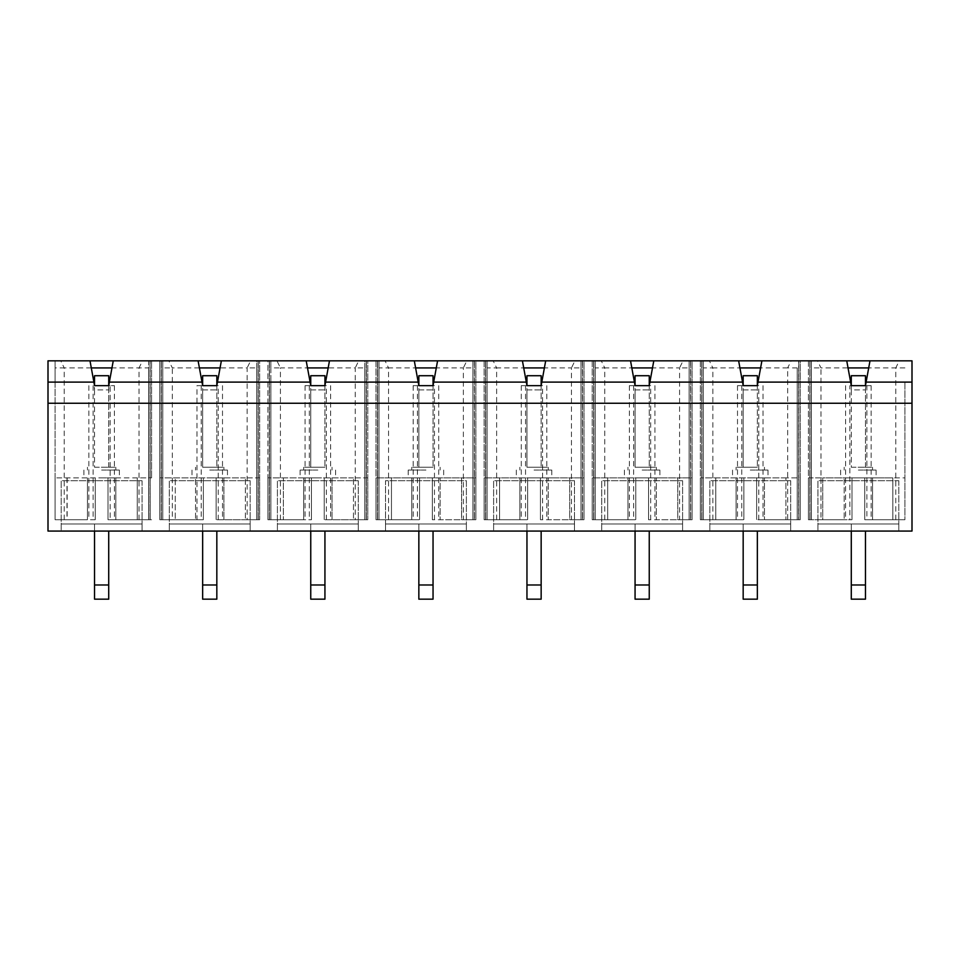 <?xml version="1.0" encoding="UTF-8"?>
<svg xmlns="http://www.w3.org/2000/svg" width="960" height="960" viewBox="0 0 960 960"><rect width="100%" height="100%" fill="white"/><g stroke="black" fill="none" stroke-linecap="round" stroke-linejoin="round"><path stroke-width="0.72" stroke-dasharray="4.8 3.6" d="M750.264 467.232L736.08 467.232L750.264 467.232M750.264 470.064L768 470.064L750.264 470.064M642.156 467.232L656.352 467.232L642.156 467.232M642.156 470.064L659.892 470.064L642.156 470.064M534.048 467.232L548.244 467.232L534.048 467.232M534.048 470.064L551.784 470.064L534.048 470.064M425.952 467.232L411.756 467.232L425.952 467.232M425.952 470.064L408.216 470.064L425.952 470.064M317.844 467.232L303.648 467.232L317.844 467.232M317.844 470.064L300.108 470.064L317.844 470.064M750.264 477.876L768 477.876L750.264 477.876M642.156 477.876L659.892 477.876L642.156 477.876M534.048 477.876L551.784 477.876L534.048 477.876M425.952 477.876L408.216 477.876L425.952 477.876M317.844 477.876L300.108 477.876L317.844 477.876M209.736 467.232L223.92 467.232L209.736 467.232M209.736 470.064L227.472 470.064L209.736 470.064M209.736 477.876L227.472 477.876L209.736 477.876M858.372 467.232L872.556 467.232L858.372 467.232M858.372 470.064L876.108 470.064L858.372 470.064M101.628 467.232L115.812 467.232L101.628 467.232M101.628 470.064L119.364 470.064L101.628 470.064M858.372 477.876L876.108 477.876L858.372 477.876M101.628 477.876L119.364 477.876L101.628 477.876M797.22 382.104L797.22 519.72L797.22 382.104L758.004 382.104L761.904 360.828L791.148 360.828L787.68 367.92L797.22 367.92L797.22 519.72L798.792 519.72L756.648 519.72L800.208 519.72L800.208 360.828L798.648 360.828L800.208 360.828L800.208 519.72L798.792 519.72L800.208 519.72L800.208 477.876L785.904 477.876L800.208 477.876L800.208 519.72L764.448 519.72L764.448 477.876L764.448 519.72L787.68 519.72L787.68 367.92L760.608 367.92M785.904 477.876L700.332 477.876L785.904 477.876L785.904 519.72L785.904 477.876M808.428 477.876L822.732 477.876L808.428 477.876L808.428 519.72L810 519.72L808.428 519.72L808.428 360.828L809.856 360.828L808.428 360.828L808.428 519.72L822.732 519.72L808.428 519.72L808.428 477.876M820.968 519.72L844.188 519.72L822.732 519.72L822.732 477.876L844.188 477.876L844.188 519.72L844.188 477.876L892.848 477.876L822.732 477.876L822.732 519.72L851.988 519.72L810 519.72L811.416 519.72L811.416 367.92L820.968 367.92L820.968 519.72L811.416 519.72L811.416 360.828L811.416 519.72L811.416 360.828L817.488 360.828L820.968 367.92L848.04 367.92M904.908 382.104L904.908 519.72L904.908 477.876L892.848 477.876L904.908 477.876L904.908 519.72L864.756 519.72L904.908 519.72L872.556 519.72L904.908 519.72L904.908 382.104L866.112 382.104L865.464 389.916L865.464 375.72L851.28 375.72L851.28 389.916L850.632 382.104L811.416 382.104M797.22 367.92L797.22 519.72L787.68 519.72M758.004 382.104L757.356 385.656L758.784 385.656L758.784 519.72M851.28 385.656L849.864 385.656L849.864 519.72M791.148 360.828L761.904 360.828M817.488 360.828L846.744 360.828L811.416 360.828L811.416 367.92M846.744 360.828L850.632 382.104M689.124 382.104L649.896 382.104L653.796 360.828L683.04 360.828L679.572 367.92L689.124 367.92L689.124 519.72L690.684 519.72L689.124 519.72L689.124 360.828L692.1 360.828L692.1 519.72L690.684 519.72L692.1 519.72L692.1 477.876L677.796 477.876L692.1 477.876L692.1 519.72L656.352 519.72L656.352 477.876L656.352 519.72L679.572 519.72L679.572 367.92L652.5 367.92M689.124 367.92L689.124 360.828L690.54 360.828L690.54 519.72L690.684 360.828L690.684 519.72L690.684 360.828L692.1 360.828L692.1 519.72L677.796 519.72L677.796 477.876L592.224 477.876L677.796 477.876L677.796 519.72L648.54 519.72L679.572 519.72M703.308 367.92L703.308 360.828L701.892 360.828L703.308 360.828L703.308 519.72L736.08 519.72L736.08 477.876L736.08 519.72L700.332 519.72L701.892 519.72L700.332 519.72L700.332 360.828L701.748 360.828L700.332 360.828L700.332 519.72L743.88 519.72L701.892 519.72L703.308 519.72L703.308 367.92L712.86 367.92L709.392 360.828L738.636 360.828L703.308 360.828L703.308 519.72L703.308 360.828L709.392 360.828M700.332 477.876L700.332 519.72L700.332 477.876M715.788 477.876L715.788 519.72L715.788 477.876M649.896 382.104L649.248 385.656L650.676 385.656L650.676 519.72M758.784 385.656L737.496 385.656L743.172 385.656L742.524 382.104L703.308 382.104M741.756 385.656L741.756 519.72M683.04 360.828L653.796 360.828M738.636 360.828L742.524 382.104M712.86 519.72L712.86 367.92L739.932 367.92M581.016 382.104L541.8 382.104L545.688 360.828L574.932 360.828L571.464 367.92L581.016 367.92L581.016 519.72L582.576 519.72L581.016 519.72L581.016 360.828L583.992 360.828L583.992 519.72L582.576 519.72L583.992 519.72L583.992 477.876L569.688 477.876L583.992 477.876L583.992 519.72L548.244 519.72L548.244 477.876L548.244 519.72L571.464 519.72L571.464 367.92L544.392 367.92M581.016 367.92L581.016 360.828L582.432 360.828L582.432 519.72L582.576 360.828L582.576 519.72L582.576 360.828L583.992 360.828L583.992 519.72L569.688 519.72L569.688 477.876L484.116 477.876L569.688 477.876L569.688 519.72L540.432 519.72L571.464 519.72M595.2 367.92L595.2 360.828L593.784 360.828L595.2 360.828L595.2 519.72L627.972 519.72L627.972 477.876L627.972 519.72L592.224 519.72L593.784 519.72L592.224 519.72L592.224 360.828L593.64 360.828L592.224 360.828L592.224 519.72L635.772 519.72L593.784 519.72L595.2 519.72L595.2 367.92L604.752 367.92L601.284 360.828L630.528 360.828L595.2 360.828L595.2 519.72L595.2 360.828L601.284 360.828M592.224 477.876L592.224 519.72L592.224 477.876M607.68 477.876L607.68 519.72L607.68 477.876M541.8 382.104L541.152 385.656L542.568 385.656L542.568 519.72M650.676 385.656L629.388 385.656L635.064 385.656L634.416 382.104L595.2 382.104M633.648 385.656L633.648 519.72M574.932 360.828L545.688 360.828M630.528 360.828L634.416 382.104M604.752 519.72L604.752 367.92L631.824 367.92M472.908 382.104L433.692 382.104L437.58 360.828L466.824 360.828L463.356 367.92L472.908 367.92L472.908 519.72L474.468 519.72L472.908 519.72L472.908 360.828L475.884 360.828L475.884 519.72L474.468 519.72L475.884 519.72L475.884 477.876L461.58 477.876L475.884 477.876L475.884 519.72L440.136 519.72L440.136 477.876L440.136 519.72L463.356 519.72L463.356 367.92L436.284 367.92M472.908 367.92L472.908 360.828L474.324 360.828L474.324 519.72L474.468 360.828L474.468 519.72L474.468 360.828L475.884 360.828L475.884 519.72L461.58 519.72L461.58 477.876L376.008 477.876L461.58 477.876L461.58 519.72L432.336 519.72L463.356 519.72M487.092 367.92L487.092 360.828L485.676 360.828L487.092 360.828L487.092 519.72L519.864 519.72L519.864 477.876L519.864 519.72L484.116 519.72L485.676 519.72L484.116 519.72L484.116 360.828L485.532 360.828L484.116 360.828L484.116 519.72L527.664 519.72L485.676 519.72L487.092 519.72L487.092 367.92L496.644 367.92L493.176 360.828L522.42 360.828L487.092 360.828L487.092 519.72L487.092 360.828L493.176 360.828M484.116 477.876L484.116 519.72L484.116 477.876M499.572 477.876L499.572 519.72L499.572 477.876M433.692 382.104L433.044 385.656L434.46 385.656L434.46 519.72M542.568 385.656L521.28 385.656L526.956 385.656L526.308 382.104L487.092 382.104M525.54 385.656L525.54 519.72M466.824 360.828L437.58 360.828M522.42 360.828L526.308 382.104M496.644 519.72L496.644 367.92L523.716 367.92M364.8 382.104L325.584 382.104L329.472 360.828L358.716 360.828L355.248 367.92L364.8 367.92L364.8 519.72L366.216 519.72L364.8 519.72L364.8 360.828L367.776 360.828L367.776 519.72L332.028 519.72L332.028 477.876L332.028 519.72L355.248 519.72L355.248 367.92L328.176 367.92M364.8 367.92L364.8 519.72L324.228 519.72L367.776 519.72L367.776 477.876L353.472 477.876L353.472 519.72L353.472 477.876L367.776 477.876L367.776 519.72L367.776 360.828L329.472 360.828M378.984 367.92L378.984 360.828L377.568 360.828L378.984 360.828L378.984 519.72L411.756 519.72L411.756 477.876L411.756 519.72L376.008 519.72L377.568 519.72L376.008 519.72L376.008 360.828L377.424 360.828L376.008 360.828L376.008 519.72L419.568 519.72L377.568 519.72L378.984 519.72L378.984 367.92L388.536 367.92L385.068 360.828L414.312 360.828L378.984 360.828L378.984 519.72L378.984 360.828L385.068 360.828M358.716 360.828L364.8 360.828L364.8 519.72L355.248 519.72M376.008 477.876L376.008 519.72L376.008 477.876M391.464 477.876L391.464 519.72L391.464 477.876M325.584 382.104L324.936 385.656L326.352 385.656L326.352 519.72M434.46 385.656L413.184 385.656L418.848 385.656L418.2 382.104L378.984 382.104M417.432 385.656L417.432 519.72M414.312 360.828L418.2 382.104M388.536 519.72L388.536 367.92L415.608 367.92M353.472 477.876L267.9 477.876L353.472 477.876M743.88 477.876L743.88 519.72L743.88 477.876M737.496 385.656L737.496 519.72M763.032 385.656L763.032 519.72M756.648 477.876L756.648 519.72L756.648 477.876M635.772 477.876L635.772 519.72L635.772 477.876M629.388 385.656L629.388 519.72M654.924 385.656L654.924 519.72M648.54 477.876L648.54 519.72L648.54 477.876M527.664 477.876L527.664 519.72L527.664 477.876M521.28 385.656L521.28 519.72M546.816 385.656L546.816 519.72M540.432 477.876L540.432 519.72L540.432 477.876M419.568 477.876L419.568 519.72L419.568 477.876M413.184 385.656L413.184 519.72M438.72 385.656L438.72 519.72M432.336 477.876L432.336 519.72L432.336 477.876M326.352 385.656L305.076 385.656L310.752 385.656L310.104 382.104L270.876 382.104L270.876 519.72L303.648 519.72L303.648 477.876L303.648 519.72L283.356 519.72L311.46 519.72L269.316 519.72L270.876 519.72L270.876 367.92L280.428 367.92L276.96 360.828L306.204 360.828L276.96 360.828M283.356 519.72L267.9 519.72L269.316 519.72L267.9 519.72L267.9 360.828L269.316 360.828L267.9 360.828L267.9 519.72L283.356 519.72L283.356 477.876L283.356 519.72M267.9 477.876L267.9 519.72L267.9 477.876M280.428 519.72L280.428 367.92L307.5 367.92M311.46 477.876L311.46 519.72L311.46 477.876M305.076 385.656L305.076 519.72M330.612 385.656L330.612 519.72M324.228 477.876L324.228 519.72L324.228 477.876M309.324 385.656L309.324 519.72M270.876 382.104L270.876 519.72L270.876 360.828L269.46 360.828L270.876 360.828L270.876 367.92M256.692 382.104L217.476 382.104L221.364 360.828L250.608 360.828L247.14 367.92L256.692 367.92L256.692 519.72L258.108 519.72L256.692 519.72L256.692 360.828L259.668 360.828L259.668 519.72L223.92 519.72L223.92 477.876L223.92 519.72L247.14 519.72L247.14 367.92L220.068 367.92M256.692 367.92L256.692 519.72L216.12 519.72L259.668 519.72L259.668 477.876L245.364 477.876L245.364 519.72L245.364 477.876L259.668 477.876L259.668 519.72L259.668 360.828L221.364 360.828M250.608 360.828L256.692 360.828L256.692 519.72L247.14 519.72M217.476 382.104L216.828 385.656L218.244 385.656L218.244 519.72M306.204 360.828L310.104 382.104M245.364 477.876L159.792 477.876L245.364 477.876M172.32 519.72L195.552 519.72L195.552 477.876L195.552 519.72L175.26 519.72L203.352 519.72L161.208 519.72L162.78 519.72L162.78 360.828L198.096 360.828L159.792 360.828L162.78 360.828L162.78 519.72L162.78 360.828L162.78 519.72L172.32 519.72L172.32 367.92L162.78 367.92M175.26 519.72L159.792 519.72L161.208 519.72L159.792 519.72L159.792 360.828L159.792 519.72L175.26 519.72L175.26 477.876L175.26 519.72M199.392 367.92L172.32 367.92L168.852 360.828M203.352 477.876L203.352 519.72L203.352 477.876M218.244 385.656L196.968 385.656L196.968 519.72M222.504 385.656L222.504 519.72M216.12 477.876L216.12 519.72L216.12 477.876M196.968 385.656L202.644 385.656L201.996 382.104L162.78 382.104M201.216 385.656L201.216 519.72M150.144 519.72L108.012 519.72L150 519.72L115.812 519.72L137.268 519.72L137.268 477.876L151.572 477.876L108.012 477.876L108.012 519.72L108.012 477.876L55.092 477.876L137.268 477.876L137.268 519.72L151.572 519.72L150.144 519.72L150.144 360.828L151.572 360.828L150 360.828L150.144 519.72M148.584 382.104L148.584 519.72L148.584 360.828L150 360.828L113.256 360.828L148.584 360.828L148.584 382.104L109.368 382.104L108.72 389.916L108.72 375.72L94.536 375.72L94.536 389.916L93.888 382.104L55.092 382.104L55.092 360.828L90 360.828L55.092 360.828L55.092 519.72L87.444 519.72L55.092 519.72L55.092 382.104M94.536 385.656L114.396 385.656L110.136 385.656L110.136 519.72M110.136 385.656L108.72 385.656M109.368 382.104L113.256 360.828M151.572 477.876L151.572 360.828L151.572 477.876M95.244 519.72L55.092 519.72L95.244 519.72L95.244 477.876L95.244 519.72M849.864 385.656L871.14 385.656L866.88 385.656L866.88 519.72M866.88 385.656L865.464 385.656M93.12 385.656L93.12 519.72M198.096 360.828L201.996 382.104M90 360.828L93.888 382.104M148.584 367.92L148.584 519.72L148.584 367.92L111.96 367.92M139.032 519.72L139.032 367.92L142.512 360.828M64.224 519.72L64.224 367.92L55.092 367.92M912 403.248L48 403.248M385.512 531.072L48 531.072L48 360.828L912 360.828L912 531.072L385.512 531.072L385.512 480.708L466.38 480.708L466.38 531.072L466.38 523.98L385.512 523.98L385.512 480.708L466.38 480.708L466.38 523.98L385.512 523.98L385.512 531.072M358.272 480.708L358.272 531.072L358.272 523.98L277.404 523.98L277.404 480.708L358.272 480.708L358.272 523.98L277.404 523.98L277.404 531.072L277.404 480.708L358.272 480.708M250.164 480.708L250.164 531.072L250.164 523.98L169.296 523.98L169.296 480.708L250.164 480.708L250.164 523.98L169.296 523.98L169.296 531.072L169.296 480.708L250.164 480.708M142.056 480.708L142.056 531.072L142.056 523.98L61.2 523.98L61.2 480.708L142.056 480.708L142.056 523.98L61.2 523.98L61.2 531.072L61.2 480.708L142.056 480.708M898.8 480.708L898.8 531.072L898.8 523.98L817.944 523.98L817.944 480.708L898.8 480.708L898.8 523.98L817.944 523.98L817.944 531.072L817.944 480.708L898.8 480.708M790.704 480.708L790.704 531.072L790.704 523.98L709.836 523.98L709.836 480.708L790.704 480.708L790.704 523.98L709.836 523.98L709.836 531.072L709.836 480.708L790.704 480.708M682.596 480.708L682.596 531.072L682.596 523.98L601.728 523.98L601.728 480.708L682.596 480.708L682.596 523.98L601.728 523.98L601.728 531.072L601.728 480.708L682.596 480.708M574.488 480.708L574.488 531.072L574.488 523.98L493.62 523.98L493.62 480.708L574.488 480.708L574.488 523.98L493.62 523.98L493.62 531.072L493.62 480.708L574.488 480.708M904.908 367.92L868.704 367.92M895.776 519.72L895.776 367.92L899.256 360.828L904.908 360.828L870 360.828L899.256 360.828M866.112 382.104L870 360.828M798.648 360.828L797.22 360.828L798.648 360.828L798.648 519.72L798.648 360.828M811.416 360.828L809.856 360.828L811.416 360.828M269.46 360.828L269.46 519.72L269.46 360.828M377.568 360.828L377.568 519.72L377.568 360.828M485.676 360.828L485.676 519.72L485.676 360.828M593.784 360.828L593.784 519.72L593.784 360.828M701.892 360.828L701.892 519.72L701.892 360.828M115.812 477.876L115.812 519.72L115.812 477.876M87.444 519.72L87.444 477.876L87.444 519.72M91.296 367.92L64.224 367.92L60.744 360.828M872.556 477.876L872.556 519.72L872.556 477.876M88.86 385.656L88.86 519.72M114.396 385.656L114.396 519.72M845.604 385.656L845.604 519.72M851.988 477.876L851.988 519.72L851.988 477.876M871.14 385.656L871.14 519.72M864.756 477.876L864.756 519.72L864.756 477.876M892.848 477.876L892.848 519.72L892.848 477.876M66.984 477.876L66.984 519.72M55.092 477.876L55.092 519.72L55.092 477.876M67.152 477.876L67.152 519.72M94.536 467.232L108.72 467.232L94.536 467.232L94.536 389.916L108.72 389.916L94.536 389.916L94.536 467.232M851.28 467.232L865.464 467.232L851.28 467.232L851.28 389.916L865.464 389.916L851.28 389.916L851.28 467.232M94.536 531.072L94.536 523.98L108.72 523.98L94.536 523.98L94.536 599.172L108.72 599.172L108.72 531.072M851.28 531.072L851.28 523.98L865.464 523.98L851.28 523.98L851.28 599.172L865.464 599.172L865.464 531.072M216.828 385.656L216.828 467.232L216.828 389.916L202.644 389.916L202.644 467.232L216.828 467.232L202.644 467.232L202.644 385.656M202.644 531.072L202.644 523.98L216.828 523.98L202.644 523.98L202.644 599.172L216.828 599.172L216.828 531.072M108.72 584.988L94.536 584.988M108.72 467.232L108.72 389.916L108.72 467.232M865.464 584.988L851.28 584.988M865.464 467.232L865.464 389.916L865.464 467.232M216.828 584.988L202.644 584.988M216.828 389.916L216.828 375.72L202.644 375.72L202.644 389.916L216.828 389.916M324.936 385.656L324.936 467.232L324.936 389.916L310.752 389.916L310.752 467.232L324.936 467.232L310.752 467.232L310.752 385.656M433.044 385.656L433.044 467.232L433.044 389.916L418.848 389.916L418.848 467.232L433.044 467.232L418.848 467.232L418.848 385.656M541.152 385.656L541.152 467.232L541.152 389.916L526.956 389.916L526.956 467.232L541.152 467.232L526.956 467.232L526.956 385.656M649.248 385.656L649.248 467.232L649.248 389.916L635.064 389.916L635.064 467.232L649.248 467.232L635.064 467.232L635.064 385.656M757.356 385.656L757.356 467.232L757.356 389.916L743.172 389.916L743.172 467.232L757.356 467.232L743.172 467.232L743.172 385.656M472.908 360.828L472.908 519.72L472.908 360.828M581.016 360.828L581.016 519.72L581.016 360.828M689.124 360.828L689.124 519.72L689.124 360.828M310.752 531.072L310.752 523.98L324.936 523.98L310.752 523.98L310.752 599.172L324.936 599.172L324.936 531.072M743.172 531.072L743.172 523.98L757.356 523.98L743.172 523.98L743.172 599.172L757.356 599.172L757.356 531.072M635.064 531.072L635.064 523.98L649.248 523.98L635.064 523.98L635.064 599.172L649.248 599.172L649.248 531.072M526.956 531.072L526.956 523.98L541.152 523.98L526.956 523.98L526.956 599.172L541.152 599.172L541.152 531.072M418.848 531.072L418.848 523.98L433.044 523.98L418.848 523.98L418.848 599.172L433.044 599.172L433.044 531.072M324.936 584.988L310.752 584.988M324.936 389.916L324.936 375.72L310.752 375.72L310.752 389.916L324.936 389.916M433.044 584.988L418.848 584.988M433.044 389.916L433.044 375.72L418.848 375.72L418.848 389.916L433.044 389.916M541.152 584.988L526.956 584.988M541.152 389.916L541.152 375.72L526.956 375.72L526.956 389.916L541.152 389.916M649.248 584.988L635.064 584.988M649.248 389.916L649.248 375.72L635.064 375.72L635.064 389.916L649.248 389.916M757.356 584.988L743.172 584.988M757.356 389.916L757.356 375.72L743.172 375.72L743.172 389.916L757.356 389.916M150 519.72L150 360.828L150 519.72M161.208 519.72L161.208 360.828L161.208 519.72M161.352 360.828L161.352 519.72L161.352 360.828M258.252 519.72L258.252 360.828L258.252 519.72M258.108 360.828L258.108 519.72L258.108 360.828M269.316 519.72L269.316 360.828L269.316 519.72M366.36 519.72L366.36 360.828L366.36 519.72M366.216 360.828L366.216 519.72L366.216 360.828M377.424 519.72L377.424 360.828L377.424 519.72M485.532 519.72L485.532 360.828L485.532 519.72M593.64 519.72L593.64 360.828L593.64 519.72M701.748 519.72L701.748 360.828L701.748 519.72M798.792 519.72L798.792 360.828L798.792 519.72M809.856 519.72L809.856 360.828L809.856 519.72M810 360.828L810 519.72L810 360.828M764.448 467.232L764.448 470.064M656.352 467.232L656.352 470.064M548.244 467.232L548.244 470.064M440.136 467.232L440.136 470.064M332.028 467.232L332.028 470.064M768 470.064L768 477.876M659.892 470.064L659.892 477.876M551.784 470.064L551.784 477.876M443.676 470.064L443.676 477.876M335.58 470.064L335.58 477.876M223.92 467.232L223.92 470.064M227.472 470.064L227.472 477.876M872.556 467.232L872.556 470.064M115.812 467.232L115.812 470.064M876.108 470.064L876.108 477.876M119.364 470.064L119.364 477.876M83.892 470.064L83.892 477.876M840.636 470.064L840.636 477.876M87.444 467.232L87.444 470.064M844.188 467.232L844.188 470.064M192 470.064L192 477.876M195.552 467.232L195.552 470.064M300.108 470.064L300.108 477.876M408.216 470.064L408.216 477.876M516.324 470.064L516.324 477.876M624.42 470.064L624.42 477.876M732.528 470.064L732.528 477.876M303.648 467.232L303.648 470.064M411.756 467.232L411.756 470.064M519.864 467.232L519.864 470.064M627.972 467.232L627.972 470.064M736.08 467.232L736.08 470.064"/><path stroke-width="1.44" d="M760.608 367.92L739.932 367.92M652.5 367.92L631.824 367.92M544.392 367.92L523.716 367.92M436.284 367.92L415.608 367.92M328.176 367.92L307.5 367.92M522.42 360.828L437.58 360.828L433.692 382.104L526.308 382.104L522.42 360.828L545.688 360.828L541.8 382.104L634.416 382.104L630.528 360.828L545.688 360.828M738.636 360.828L653.796 360.828L649.896 382.104L742.524 382.104L738.636 360.828L761.904 360.828L758.004 382.104L850.632 382.104L846.744 360.828L761.904 360.828M418.848 385.656L418.848 375.72L433.044 375.72L433.044 385.656L418.848 385.656L418.2 382.104L325.584 382.104L329.472 360.828L437.58 360.828M418.2 382.104L414.312 360.828M220.068 367.92L199.392 367.92M310.752 385.656L310.752 375.72L324.936 375.72L324.936 385.656L310.752 385.656L310.104 382.104L217.476 382.104L221.364 360.828L329.472 360.828M310.104 382.104L306.204 360.828M202.644 385.656L202.644 375.72L216.828 375.72L216.828 385.656L202.644 385.656L201.996 382.104L109.368 382.104L113.256 360.828L221.364 360.828M201.996 382.104L198.096 360.828M94.536 385.656L94.536 375.72L108.72 375.72L108.72 385.656L94.536 385.656L93.888 382.104L48 382.104L48 360.828L113.256 360.828M93.888 382.104L90 360.828M846.744 360.828L912 360.828L912 531.072L48 531.072L48 382.104M630.528 360.828L653.796 360.828M870 360.828L866.112 382.104L912 382.104M433.044 385.656L433.692 382.104M324.936 385.656L325.584 382.104M216.828 385.656L217.476 382.104M108.72 385.656L109.368 382.104M912 403.248L48 403.248M850.632 382.104L851.28 385.656L865.464 385.656L866.112 382.104M742.524 382.104L743.172 385.656L757.356 385.656L758.004 382.104M634.416 382.104L635.064 385.656L649.248 385.656L649.896 382.104M526.308 382.104L526.956 385.656L541.152 385.656L541.8 382.104M111.96 367.92L91.296 367.92M868.704 367.92L848.04 367.92M94.536 584.988L108.72 584.988L108.72 599.172L94.536 599.172L94.536 531.072M108.72 584.988L108.72 531.072M851.28 584.988L865.464 584.988L865.464 599.172L851.28 599.172L851.28 531.072M865.464 584.988L865.464 531.072M851.28 385.656L851.28 375.72L865.464 375.72L865.464 385.656M202.644 584.988L216.828 584.988L216.828 599.172L202.644 599.172L202.644 531.072M216.828 584.988L216.828 531.072M310.752 584.988L324.936 584.988L324.936 599.172L310.752 599.172L310.752 531.072M324.936 584.988L324.936 531.072M418.848 584.988L433.044 584.988L433.044 599.172L418.848 599.172L418.848 531.072M433.044 584.988L433.044 531.072M526.956 584.988L541.152 584.988L541.152 599.172L526.956 599.172L526.956 531.072M541.152 584.988L541.152 531.072M526.956 385.656L526.956 375.72L541.152 375.72L541.152 385.656M635.064 584.988L649.248 584.988L649.248 599.172L635.064 599.172L635.064 531.072M649.248 584.988L649.248 531.072M635.064 385.656L635.064 375.72L649.248 375.72L649.248 385.656M743.172 584.988L757.356 584.988L757.356 599.172L743.172 599.172L743.172 531.072M757.356 584.988L757.356 531.072M743.172 385.656L743.172 375.72L757.356 375.72L757.356 385.656"/></g></svg>
